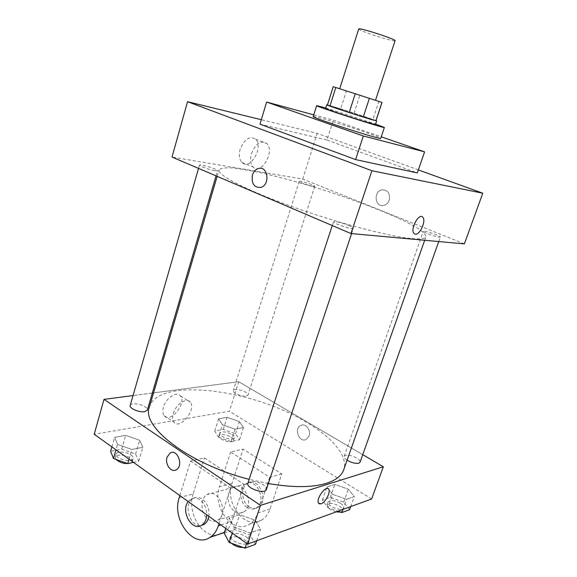 <?xml version="1.0" encoding="UTF-8"?>
<svg xmlns="http://www.w3.org/2000/svg" width="577" height="577" viewBox="0 0 577 577"><rect width="100%" height="100%" fill="white"/><g stroke="black" fill="none" stroke-linecap="round" stroke-linejoin="round"><path stroke-width="0.43" stroke-dasharray="2.88 2.16" d="M358.721 28.98C357.942 29.802 375.072 36.026 386.46 39.099C391.833 40.556 394.704 41.097 395.065 40.722M367.354 97.758L339.694 88.793L367.354 97.758M327.404 105.043L340.661 108.88L346.388 91L333.203 86.694M340.661 108.88L372.915 119.497L378.844 101.465L382.003 102.454M378.844 101.465L346.388 91M354.062 113.157L359.824 95.342M372.915 119.497L375.973 120.73M376.009 120.622C371.292 118.588 332.453 106.038 327.433 104.935M325.579 108.476C325.132 107.849 348.905 115.212 364.174 120.413L375.447 124.582M327.599 105.043L333.383 86.759M325.738 107.964L375.613 124.077M313.232 116.532C312.828 115.386 344.895 125.101 365.443 132.292C375.324 135.746 380.423 137.759 380.748 138.336M313.758 114.859L333.318 120.175L381.253 136.814M259.982 124.149L326.986 140.045L333.318 120.175M326.986 140.045L417.322 172.92M418.361 169.919L317.177 133.352L261.316 119.706M313.217 186.364L314.732 186.335C315.41 185.397 299.211 180.204 299.218 181.366C298.597 182.015 309.149 185.78 313.217 186.364M439.313 237.241L440.33 237.111C441.138 235.986 423.338 229.963 423.287 231.334C422.479 232.156 435.541 236.974 439.313 237.241M349.02 225.6C351.956 226.862 353.405 227.756 353.362 228.29C353.319 230.18 332.402 223.328 333.499 221.784C335.706 221.215 340.884 222.484 349.02 225.6M464.37 243.883L302.737 179.05L172.011 157.052M215.185 170.713L217.572 170.677C218.387 169.407 199.491 163.623 199.476 165.137C198.784 165.974 209.999 169.963 215.185 170.713M411.978 238.589C420.611 239.34 425.256 238.727 425.927 236.75C425.675 234.464 422.544 231.384 416.536 227.511L404.347 220.991C384.657 211.557 356.204 200.659 326.467 190.965C303.711 183.717 282.55 177.81 262.989 173.244C250.829 170.619 240.515 168.845 232.041 167.921C224.907 167.554 220.565 168.217 219.022 169.919C217.002 174.867 245.925 190.071 291.746 206.516C337.48 222.96 389.778 236.7 411.978 238.589M389.244 200.169C390.319 193.194 387.823 189.761 381.758 189.862C372.865 191.701 375.259 208.138 384.037 205.398C386.496 204.633 388.227 202.895 389.244 200.169M302.737 179.05L317.177 133.352M240.191 149.162C238.669 154.946 239.239 159.353 241.886 162.375C249.949 171.196 264.187 146.782 255.496 139.122C249.531 135.689 244.432 139.028 240.191 149.162M251.471 153.641C255.77 143.421 260.862 140.031 266.769 143.457C275.359 151.109 261.02 175.754 253.065 166.926C250.447 163.904 249.92 159.476 251.471 153.641M413.889 233.332L414.791 234.038M389.237 200.169C388.227 202.895 386.489 204.633 384.037 205.39C375.259 208.138 372.865 191.701 381.758 189.862C387.823 189.761 390.312 193.194 389.237 200.169M268.327 483.555L249.17 479.336M149.371 407.102C158.221 376.932 252.344 389.114 306.084 422.054C332.215 437.316 348.537 456.191 343.676 469.866M246.264 396.125L248.009 395.122C249.358 392.028 233.995 387.189 233.31 390.499C233.108 391.365 233.93 392.367 235.777 393.507C239.477 395.497 242.967 396.37 246.264 396.125M247.886 483.259C250.721 480.374 255.784 480.829 263.083 484.622C265.629 486.368 266.718 487.983 266.35 489.476M347.087 460.194C344.866 458.693 343.899 457.395 344.18 456.299C346.265 454.359 350.39 454.914 356.55 457.965C359.161 459.58 360.329 461.001 360.048 462.227M130.186 405.494C130.676 402.724 140.507 403.64 145.087 406.843C146.818 408.018 147.568 409.1 147.337 410.103M238.719 381.714L362.745 454.654L238.719 381.714L153.547 392.879L238.719 381.714L229.394 411.235L94.21 434.257M152.342 393.038L133.042 395.57L152.342 393.038M218.546 437.186L231.103 441.593L239.549 439.797L235.51 433.745L223.249 429.447L214.731 431.098L218.546 437.186L222.462 424.766L235.07 429.18L243.487 427.521L239.39 421.599L227.086 417.301L218.582 418.815L222.462 424.766L235.07 429.18L243.487 427.521L239.39 421.599L227.086 417.301L218.582 418.815L222.462 424.766M231.99 434.459C233.822 435.657 234.623 436.753 234.385 437.748C233.62 441.463 218.337 436.674 219.851 433.19C222.102 431.127 226.148 431.553 231.99 434.459M231.103 441.593L235.07 429.18M239.549 439.797L243.487 427.521M235.51 433.745L239.39 421.599M223.249 429.447L227.086 417.301M214.731 431.098L218.582 418.815M231.132 437.157C232.964 438.361 233.757 439.465 233.519 440.46C232.74 444.203 217.471 439.422 218.993 435.909C221.251 433.832 225.297 434.243 231.132 437.157M133.482 462.372L138.747 461.254L135.581 454.041L121.711 449.13L110.64 451.279M131.008 454.972C132.696 456.205 133.402 457.388 133.136 458.513C132.22 463.302 114.39 458.657 116.179 454.077C116.77 450.976 126.551 451.596 131.008 454.972M117.549 444.405L131.859 449.476L142.865 447.312L139.62 440.273L125.699 435.354L114.635 437.33L117.549 444.405L131.859 449.476L142.865 447.312L139.62 440.273L125.699 435.354L114.635 437.33L117.549 444.405L115.984 449.844M129.024 459.177L131.859 449.476M138.747 461.254L142.865 447.312M135.581 454.041L139.62 440.273M121.711 449.13L125.699 435.354M111.888 446.915L114.635 437.33M115.984 459.422L115.285 457.172C115.883 454.041 125.663 454.647 130.113 458.037C131.794 459.27 132.508 460.46 132.234 461.586L131.08 462.884M349.59 509.7L343.704 502.156L330.246 497.417L322.334 500.079L327.996 507.688L337.985 511.215M340.444 503.303C342.99 504.99 344.094 506.519 343.755 507.897C342.659 512.253 326.236 505.979 328.133 501.947C330.304 499.704 334.408 500.151 340.444 503.303M332.677 494.388L346.539 499.278L354.3 496.573L348.32 489.181L334.819 484.435L326.928 486.945L332.677 494.388L346.539 499.278L354.3 496.573L348.32 489.181L334.819 484.435L326.928 486.945L332.677 494.388L327.996 507.688M342.926 509.419L346.539 499.278M350.708 506.592L354.3 496.573M343.704 502.156L348.32 489.181M330.246 497.417L334.819 484.435M322.334 500.079L326.928 486.945M336.175 511.871C330.152 510.003 327.13 507.666 327.109 504.846C329.287 502.589 333.391 503.036 339.42 506.188C341.966 507.875 343.063 509.419 342.724 510.804L340.639 512.152M255.496 544.313L250.173 535.067L234.76 529.556L224.201 533.112M245.838 536.596C248.312 538.42 249.336 540.173 248.911 541.839C247.49 547.688 228.377 541.204 230.721 535.68C233.671 532.369 238.705 532.672 245.838 536.596M234.175 527.198L250.137 532.896L260.537 529.268L255.113 520.223L239.628 514.706L229.098 518.059L234.175 527.198L250.137 532.896L260.537 529.268L255.113 520.223L239.628 514.706L229.098 518.059L234.175 527.198L232.25 533.069M246.653 543.383L250.137 532.896M256.693 540.75L260.537 529.268M250.173 535.067L255.113 520.223M234.76 529.556L239.628 514.706M225.73 528.402L229.098 518.059M231.478 543.282C229.87 541.738 229.257 540.31 229.632 539.005C232.581 535.672 237.623 535.968 244.742 539.892C247.216 541.731 248.233 543.484 247.8 545.164C247.266 546.556 245.744 547.328 243.234 547.494M309.113 435.837L306.337 439.321C299.485 443.417 293.498 428.819 300.624 425.501C305.298 422.689 311.371 430.016 309.113 435.837C311.371 430.016 305.298 422.689 300.624 425.501C293.498 428.819 299.485 443.417 306.337 439.321L309.113 435.837M371.624 498.99L229.394 411.235M163.428 407.189C162.411 410.824 162.62 413.644 164.063 415.642C169.934 423.98 187.013 403.236 180.428 395.952C176.923 390.78 165.895 397.935 163.428 407.189M173.295 413.601C175.819 404.275 186.84 396.998 190.295 402.162C196.786 409.418 179.656 430.392 173.879 422.083C172.451 420.085 172.263 417.258 173.295 413.601M318.569 503.223L319.088 503.757M219.044 523.62L230.497 488.156L244.049 484.399L204.417 457.878L190.576 461.016L179.88 495.585M230.497 488.156L190.576 461.016M281.814 473.933L269.683 477.294L230.641 451.921L243.076 449.101L232.012 483.36C224.338 503.735 246.062 531.071 261.987 519.891C265.658 517.519 268.341 513.891 270.029 509.015L281.814 473.933L243.076 449.101M234.572 511.251C237.774 513.371 240.869 513.58 243.847 511.878C255.301 505.553 244.129 480.136 233.216 487.356C225.982 491.063 226.84 506.332 234.572 511.251M269.683 477.294L257.804 512.975C256.101 517.93 253.404 521.615 249.704 524.017C233.656 535.333 211.781 507.457 219.505 486.75L232.012 483.36M230.641 451.921L219.505 486.75M208.42 519.387C211.665 521.601 214.803 521.839 217.825 520.101C229.451 513.617 218.099 487.19 207.035 494.612C199.707 498.405 200.58 514.23 208.42 519.387M179.238 497.67L193.144 493.898L204.417 457.878M224.482 532.246C227.886 529.751 230.396 526.116 231.99 521.334L244.049 484.399M193.144 493.898C186.883 511.575 200.998 536.963 216.649 535.124M246.97 507.399C250.151 509.462 253.216 509.664 256.181 507.984C267.548 501.73 256.462 476.79 245.629 483.915C238.445 487.579 239.296 502.581 246.97 507.399M248.997 506.765C252.171 508.827 255.236 509.022 258.193 507.349C269.546 501.103 258.482 476.241 247.656 483.353C240.479 487.01 241.33 501.968 248.997 506.765M208.86 516.328C209.581 509.065 207.41 503.353 202.354 499.192C199.18 497.071 196.137 496.826 193.216 498.441C182.909 503.707 189.847 527.804 201.128 525.532M188.21 501.55L190.864 499.091C193.785 497.475 196.836 497.727 200.01 499.848C204.424 503.339 206.667 508.33 206.739 514.807M257.804 512.975L270.029 509.015M220.883 524.933L231.99 521.334M241.886 162.375L253.065 166.926M255.496 139.122L266.769 143.457M424.686 240.27L425.927 236.75M217.14 176.338L219.022 169.919M299.218 181.366L233.31 390.499M314.732 186.335L248.009 395.122M351.595 233.606L353.362 228.29M332.265 225.549L333.499 221.784M438.751 241.547L440.33 237.111M344.18 456.299L423.287 231.334M216.043 175.87L217.572 170.677M198.538 168.39L199.476 165.137M233.519 440.46L234.385 437.748M218.993 435.909L219.851 433.19M132.234 461.586L133.136 458.513M115.285 457.172L116.179 454.077M342.724 510.804L343.755 507.897M327.109 504.846L328.133 501.947M247.8 545.164L248.911 541.839M229.632 539.005L230.721 535.68M164.063 415.642L173.879 422.083M180.428 395.952L190.295 402.162M233.216 487.356L207.035 494.612M243.847 511.878L217.825 520.101M247.656 483.353L245.629 483.915M258.193 507.349L256.181 507.984M190.864 499.091L193.216 498.441M249.704 524.017L261.987 519.891"/><path stroke-width="0.87" d="M375.512 100.34L395.065 40.722C396.637 39.46 358.187 27.04 358.721 28.98L339.709 88.771M335.807 87.516L333.203 86.694L327.404 105.043L349.193 112.573L355.252 93.77L335.807 87.516L329.921 106.081M369.374 98.335L382.003 102.454L375.973 120.73L363.265 117.059L369.374 98.335L355.252 93.77M375.908 120.744L381.945 102.439M363.265 117.059L349.193 112.573M327.433 104.935L326.733 104.826C325.147 104.798 360.704 116.511 372.699 119.944L376.009 120.622M376.644 120.946L375.447 124.582L371.48 123.637C359.478 120.283 323.964 108.548 325.579 108.476L326.733 104.826M375.613 124.077L384.361 127.474C386.237 129.169 314.148 105.887 316.658 105.605L325.738 107.964M384.361 127.474L380.748 138.336C382.443 140.55 310.563 117.333 313.232 116.532L316.658 105.605M381.253 136.814L424.593 151.852L363.337 135.999L266.624 102.05L313.758 114.859M424.593 151.852L417.322 172.92L355.605 159.591L259.982 124.149L266.624 102.05M261.316 119.706L187.547 101.696L371.905 170.727L482.79 193.216L418.361 169.919M414.791 234.038L413.889 233.332C409.901 228.867 419.385 212.127 422.919 217.37C426.252 220.977 419.897 235.084 415.361 234.183C419.897 235.084 426.244 220.977 422.919 217.37C419.385 212.127 409.901 228.867 413.889 233.332M187.547 101.696L172.011 157.052L350.989 233.555L464.37 243.883L482.79 193.216M350.989 233.555L371.905 170.727M252.43 175.076C253.563 171.665 255.532 169.487 258.33 168.542C267.858 165.253 270.526 184.878 260.876 187.41C254.082 187.741 251.269 183.63 252.43 175.076C251.276 183.63 254.089 187.741 260.876 187.41C270.526 184.878 267.858 165.253 258.337 168.542C255.532 169.487 253.563 171.665 252.437 175.076M355.605 159.591L363.337 135.999M424.686 240.27L343.676 469.866C341.613 475.765 335.886 480.237 326.488 483.295C312.308 487.615 292.921 487.702 268.327 483.555M249.17 479.336C188.903 464.175 140.896 426.547 149.371 407.102L217.14 176.338M351.595 233.606L266.35 489.476C265.146 494.72 245.73 488.171 247.886 483.259L332.265 225.549M438.751 241.547L360.048 462.227L358.779 463.208C355.41 463.757 351.516 462.754 347.087 460.194M216.043 175.87L147.337 410.103L144.647 411.661C139.281 412.692 128.967 408.278 130.186 405.494L198.538 168.39M247.598 544.053L94.21 434.257L103.997 399.378L133.042 395.57L103.997 399.378L260.479 505.358L383.337 466.764L362.745 454.654L383.337 466.764L371.624 498.99L247.598 544.053L260.479 505.358L383.337 466.764M153.547 392.879L152.342 393.038L153.547 392.879M111.888 446.915L110.64 451.279L113.481 458.535L127.733 463.598L133.482 462.372M113.481 458.535L115.984 449.844M127.733 463.598L129.024 459.177M131.08 462.884C125.714 464.406 120.68 463.252 115.984 459.422M337.985 511.215L341.8 512.564L349.59 509.7L350.708 506.592M341.8 512.564L342.926 509.419M340.639 512.152L336.175 511.871M225.73 528.402L224.201 533.112L229.177 542.459L245.066 548.15L255.496 544.313L256.693 540.75M229.177 542.459L232.25 533.069M245.066 548.15L246.653 543.383M243.234 547.494C238.741 547.472 234.825 546.073 231.478 543.282M167.056 457.193L170.128 453.017C177.384 448.416 183.883 465.863 176.31 469.757C171.218 473.118 164.647 464.103 167.056 457.193C164.647 464.103 171.218 473.118 176.31 469.757C183.883 465.863 177.384 448.416 170.128 453.01L167.056 457.193M103.997 399.378L260.479 505.358M319.088 503.757L321.021 503.844L318.569 503.223C315.547 499.134 326.229 484.5 328.724 489.253C330.917 492.073 325.341 502.646 321.021 503.844C325.341 502.646 330.917 492.073 328.724 489.246C326.229 484.5 315.547 499.127 318.569 503.223M216.649 535.124L224.482 532.246M201.128 525.532L204.085 524.443C206.602 522.784 208.189 520.079 208.86 516.328M179.88 495.585L179.238 497.67C171.369 519.423 193.67 549.088 210.071 537.331C213.858 534.829 216.613 530.97 218.351 525.755L219.044 523.62M206.739 514.807C206.472 519.639 204.806 523.101 201.748 525.185C192.076 532.001 180.327 511.164 188.21 501.55M218.351 525.755L220.883 524.933M201.748 525.185L204.085 524.443M210.071 537.331L223.768 532.73"/></g></svg>
